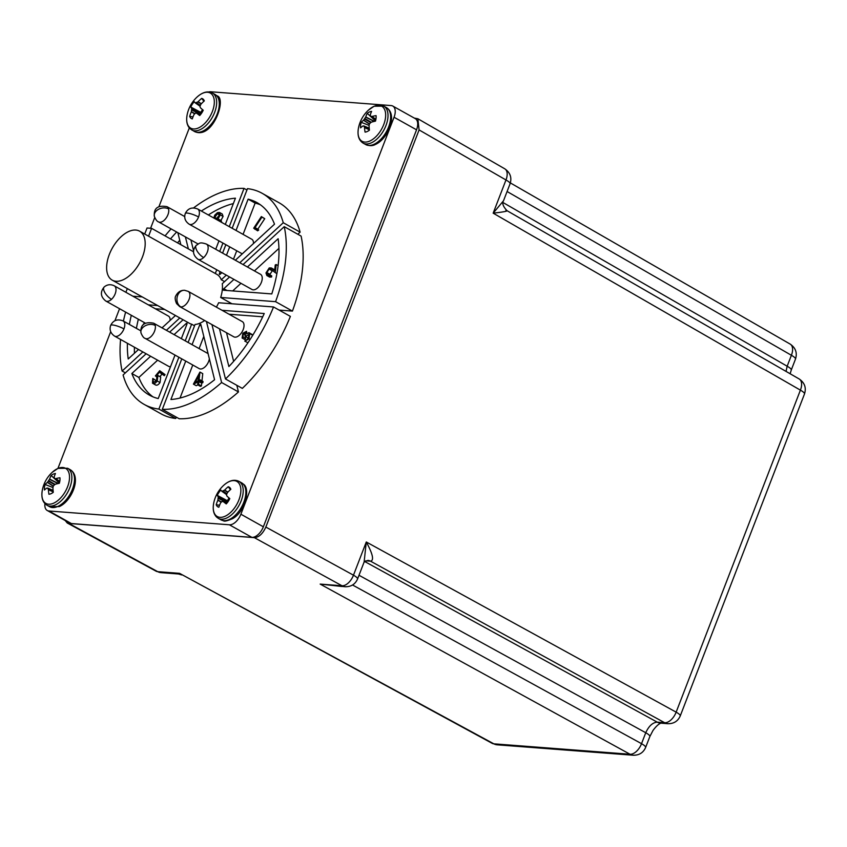 <?xml version="1.0" encoding="UTF-8"?>
<svg xmlns="http://www.w3.org/2000/svg" width="847" height="847" viewBox="0 0 847 847"><rect width="100%" height="100%" fill="white"/><g stroke="black" fill="none" stroke-linecap="round" stroke-linejoin="round"><path stroke-width="1.27" d="M229.802 487.618A11.35 6.3 -60.8 0 0 228.224 486.75A32.864 28.554 135.7 0 0 224.656 490.095L221.914 491.324A32.864 2.255 -142.1 0 1 220.834 490.085A11.35 6.3 -60.8 0 0 217.298 495.389A32.864 5.442 29.5 0 0 218.251 496.808L217.848 500.281A32.864 28.554 135.7 0 0 216.218 504.738A11.35 6.3 -60.8 0 0 217.277 506.379A11.35 6.3 -60.8 0 0 218.844 507.247A32.864 25.368 -48 0 1 220.58 502.874L222.041 501.435L223.322 501.636A32.864 5.442 29.5 0 0 226.244 503.912A11.35 6.3 -60.8 0 0 229.781 498.608A32.864 2.255 -142.1 0 1 226.975 496.151L226.477 494.796L227.377 492.689A32.864 25.368 -48 0 1 230.86 489.259A11.35 6.3 -60.8 0 0 230.246 488.126A11.35 6.3 -60.8 0 0 229.802 487.618M215.964 515.569A20.106 11.149 119.2 0 1 213.698 503.15L213.698 503.15A32.864 32.864 0 0 1 223.619 485.395L223.619 485.395A20.106 11.149 119.2 0 1 238.145 482.367A20.106 11.149 119.2 0 1 235.307 506.834A20.106 11.149 119.2 0 1 215.964 515.569M222.877 491.355L226.71 493.96M230.458 489.619L228.224 486.75M216.218 504.738L219.564 505.257M228.118 501.562L218.304 496.935M218.251 496.808L227.949 501.032L217.298 495.389M229.082 498.015A7.305 4.055 -60.8 0 0 227.536 500.641M51.074 493.663A11.35 6.3 -60.8 0 0 53.297 492.276A32.864 20.18 -110.1 0 1 52.916 487.66L53.425 485.818L55.14 484.325A32.864 14.77 2.3 0 1 59.29 483.298A11.35 6.3 -60.8 0 0 59.925 477.772A32.864 17.946 -168.8 0 0 55.796 478.619L54.504 478.481L54.144 477.041A32.864 20.18 -110.1 0 1 55.457 473.526A11.35 6.3 -60.8 0 0 53.319 474.119A11.35 6.3 -60.8 0 0 51.095 475.506A32.864 23.367 60.9 0 0 49.624 479.084L47.411 482.419A32.864 17.946 -168.8 0 0 45.103 484.484A11.35 6.3 -60.8 0 0 44.468 490A32.864 14.77 2.3 0 1 46.744 488.126L47.739 488.094L48.406 489.704A32.864 23.367 60.9 0 0 48.935 494.246A11.35 6.3 -60.8 0 0 51.074 493.663M53.721 503.15A20.106 11.149 -60.8 0 0 69.39 479.667A20.106 11.149 -60.8 0 0 57.702 468.56A20.106 11.149 -60.8 0 0 52.27 472.277L52.27 472.277A32.864 32.864 0 0 0 42.35 490.032L42.35 490.032A20.106 11.149 -60.8 0 0 53.721 503.15M54.388 478.428L59.597 482.176L54.293 478.269M47.739 488.094L53.096 490.466M59.449 483.108L51.095 475.506M45.103 484.484L52.927 487.523M155.223 325.46A8.703 6.236 166 0 0 145.292 325.735A8.703 6.236 166 0 0 140.973 332.903C140.21 324.708 144.435 321.479 153.667 323.194A8.703 4.828 119.2 0 1 155.223 325.46A8.703 4.828 119.2 0 1 154.556 331.188A8.703 4.828 119.2 0 1 145.165 338.398L199.257 368.636A8.703 4.828 -60.8 0 0 208.648 361.425A8.703 4.828 -60.8 0 0 209.368 358.8M208.087 353.654A8.703 4.828 -60.8 0 0 207.759 353.432L153.667 323.194M252.025 289.505A8.703 4.828 -60.8 0 0 261.405 282.295A8.703 4.828 -60.8 0 0 260.516 274.312L206.424 244.074A8.703 4.828 119.2 0 1 207.324 252.057A8.703 4.828 119.2 0 1 203.651 257.562A8.703 4.828 119.2 0 1 197.933 259.267L252.025 289.505M233.793 336.81A8.703 4.828 -60.8 0 0 243.184 329.61A8.703 4.828 -60.8 0 0 242.295 321.616L188.203 291.379A8.703 4.828 119.2 0 1 189.093 299.362A8.703 4.828 119.2 0 1 180.887 306.921A8.703 4.828 119.2 0 1 179.702 306.572L233.793 336.81M123.948 328.89A8.703 1.8 -158.9 0 0 115.594 325.555A8.703 1.8 -158.9 0 0 110.682 325.364C113.286 320.24 117.415 318.747 123.048 320.897A8.703 4.828 119.2 0 1 123.948 328.89A8.703 4.828 119.2 0 1 114.557 336.1L168.638 366.338A8.703 4.828 -60.8 0 0 170.543 366.666M414.352 118.104L417.878 118.76L419.085 129.919L265.842 527.067C262.792 533.737 258.96 537.263 254.354 537.644L68.84 523.446L67.231 522.98L65.24 520.556M67.231 522.98L156.123 571.206A12.186 6.702 -61.5 0 0 157.722 571.661L68.84 523.446M342.093 586.505L320.166 584.091L341.987 585.764A12.186 6.871 -61.2 0 0 353.474 575.187L265.842 527.067M505.881 210.458C509.068 210.935 504.833 211.835 493.166 213.169L505.977 179.966A12.186 6.829 -60.1 0 0 504.78 168.818L417.878 118.76M364.125 561.974L366.285 541.985C372.796 554.012 374.215 560.418 370.541 561.18L664.662 722.724A12.186 9.825 -85.6 0 0 667.955 723.709L660.522 723.137A12.186 9.825 -85.6 0 1 657.24 722.152C652.656 722.502 648.823 726.027 645.753 732.729L641.528 743.677A12.186 2.52 21.1 0 1 645.626 747.467L649.85 736.519A12.186 2.52 -158.9 0 0 645.753 732.729L359.001 575.272M790.135 373.76L791.267 370.023A12.186 2.52 -158.9 0 0 787.17 366.222L786.037 371.388M791.267 370.023L795.492 359.064A12.186 2.52 -158.9 0 0 791.394 355.274A12.186 6.829 -60.1 0 0 790.209 344.115L510.36 182.92M156.123 571.206L161.004 572.646L178.463 573.98L179.543 573.334L492.223 743.37A12.186 6.702 -61.5 0 0 493.822 743.825L630.041 754.254A12.186 6.871 -61.2 0 0 641.528 743.677L352.553 584.991M161.004 572.646A12.186 9.825 -85.6 0 1 157.722 571.661L179.543 573.334L493.822 743.825A12.186 9.825 94.4 0 0 497.104 744.809L633.323 755.238A12.186 9.825 -85.6 0 1 630.041 754.254L320.166 584.091L345.269 586.749A12.186 9.825 -85.6 0 1 341.987 585.764L254.354 537.644M364.644 561.487L657.24 722.152L664.662 722.724A12.186 6.871 -61.2 0 0 676.15 712.147L800.404 390.139L493.166 213.169L503.51 200.771L510.074 183.767A12.186 2.52 -158.9 0 0 505.977 179.966L419.085 129.919M800.404 390.139A12.186 6.829 -60.1 0 0 799.219 378.99C804.671 382.78 806.429 387.757 804.502 393.94A12.186 2.52 -158.9 0 0 800.404 390.139M253.486 243.534A8.703 4.828 -60.8 0 0 251.76 239.235L197.669 208.987A8.703 4.828 119.2 0 1 198.558 216.98A8.703 4.828 119.2 0 1 189.177 224.19L242.263 253.867M369.461 111.973A11.35 6.3 -60.8 0 0 367.227 113.36A32.864 23.367 60.9 0 0 365.766 116.95L363.543 120.274A32.864 17.946 -168.8 0 0 361.245 122.339A11.35 6.3 -60.8 0 0 360.61 127.865A32.864 14.77 2.3 0 1 362.887 125.991L363.882 125.959L364.549 127.558A32.864 23.367 60.9 0 0 365.068 132.111A11.35 6.3 -60.8 0 0 367.206 131.518A11.35 6.3 -60.8 0 0 369.44 130.131A32.864 20.18 -110.1 0 1 369.059 125.515L369.557 123.683L371.282 122.19A32.864 14.77 2.3 0 1 375.422 121.153A11.35 6.3 -60.8 0 0 376.068 115.637A32.864 17.946 -168.8 0 0 371.939 116.484L370.435 116.134L370.287 114.906A32.864 20.18 -110.1 0 1 371.6 111.391A11.35 6.3 -60.8 0 0 369.461 111.973M373.845 106.415A20.106 11.149 -60.8 0 0 368.413 110.142L368.413 110.142A32.864 32.864 0 0 0 358.493 127.897L358.493 127.897A20.106 11.149 -60.8 0 0 369.853 141.015A20.106 11.149 -60.8 0 0 385.523 117.521A20.106 11.149 -60.8 0 0 373.845 106.415M363.882 125.959L369.228 128.331M375.75 119.999L370.435 116.134M361.245 122.339L369.07 125.377M375.592 120.973L367.227 113.36M190.734 118.019A11.35 6.3 -60.8 0 0 192.301 118.887A32.864 25.368 -48 0 1 194.027 114.514L195.498 113.075L196.769 113.276A32.864 5.442 29.5 0 0 199.691 115.552A11.35 6.3 -60.8 0 0 203.227 110.248A32.864 2.255 -142.1 0 1 200.432 107.791L199.934 106.436L200.834 104.329A32.864 25.368 -48 0 1 204.318 100.899A11.35 6.3 -60.8 0 0 203.704 99.766A11.35 6.3 -60.8 0 0 203.259 99.258A11.35 6.3 -60.8 0 0 201.681 98.39A32.864 28.554 135.7 0 0 198.113 101.735L195.371 102.974A32.864 2.255 -142.1 0 1 194.291 101.725A11.35 6.3 -60.8 0 0 190.755 107.029A32.864 5.442 29.5 0 0 191.708 108.448L191.306 111.92A32.864 28.554 135.7 0 0 189.664 116.378A11.35 6.3 -60.8 0 0 190.734 118.019M191.771 129.993A21.186 11.752 119.2 0 0 194.651 130.84A21.186 11.752 119.2 0 0 212.915 116.219A21.186 11.752 119.2 0 0 213.793 94.006A21.186 11.752 119.2 0 0 212.449 93.011C207.748 90.745 202.624 92.079 197.076 97.034L197.076 97.034A20.106 11.149 119.2 0 1 211.591 94.006A20.106 11.149 119.2 0 1 208.764 118.474A20.106 11.149 119.2 0 1 189.421 127.209A20.106 11.149 119.2 0 1 187.145 114.79L187.145 114.79C186.001 120.909 186.965 125.547 190.035 128.712L194.397 131.465A21.186 11.752 119.2 0 0 197.277 132.301A21.186 11.752 119.2 0 0 215.551 117.68A21.186 11.752 119.2 0 0 216.419 95.478A21.186 11.752 119.2 0 0 215.074 94.483L216.811 95.764C227.292 97.67 212.661 140.348 194.397 131.465M199.934 106.161L195.403 102.995M189.664 116.378L193.01 116.897M203.905 101.259L201.681 98.39M201.575 113.202L191.75 108.585M191.708 108.448L201.395 112.672L190.755 107.029M202.539 109.655A7.305 4.055 -60.8 0 0 200.993 112.28M142.465 256.927A28.057 15.564 119.2 0 1 112.217 280.145A28.057 15.564 119.2 0 1 109.348 254.386A28.057 15.564 119.2 0 1 139.596 231.167A28.057 15.564 119.2 0 1 142.465 256.927M112.217 280.145L189.484 323.342A28.057 15.564 -60.8 0 0 191.634 324.189L194.535 325.809M188.119 342.453L195.064 324.454A28.057 15.564 -60.8 0 0 204.646 320.515M216.377 307.122A28.057 15.564 -60.8 0 0 218.632 302.76L273.528 306.963A120.92 67.093 119.2 0 1 225.471 378.958L242.327 388.381A120.92 67.093 119.2 0 0 290.383 316.386L273.528 306.963M247.419 266.985L278.134 238.727A110.279 61.185 119.2 0 1 271.781 293.93L223.65 290.246A0.963 0.54 119.2 0 1 223.83 288.711L233.941 279.394M416.544 129.813A12.186 6.765 -60.8 0 0 415.295 118.633L392.807 106.066A12.186 6.765 119.2 0 1 394.056 117.246L416.544 129.813L263.364 526.792L240.887 514.224L394.056 117.246M71.392 523.552L48.914 510.985A12.186 6.765 119.2 0 1 47.252 510.497L69.74 523.065A12.186 6.765 -60.8 0 0 71.392 523.552L251.877 537.358A12.186 6.765 -60.8 0 0 263.364 526.792M189.315 127.929L159.014 206.456M154.736 217.541L150.597 228.267M127.325 288.583L125.885 292.3M119.554 308.71L114.927 320.706M110.692 331.664L57.935 468.402M208.913 91.942A12.186 6.765 119.2 0 1 210.67 91.762L391.155 105.579A12.186 6.765 119.2 0 1 392.807 106.066M240.887 514.224A12.186 6.765 119.2 0 1 229.389 524.791L251.877 537.358M48.914 510.985L229.389 524.791M47.252 510.497A12.186 6.765 119.2 0 1 44.912 503.626M232.173 228.277L247.462 188.648A120.92 67.093 119.2 0 1 262.178 193.317L279.034 202.74A120.92 67.093 119.2 0 1 300.124 232.152L297.826 234.259M231.972 303.787L220.675 297.466L275.571 301.67A120.92 67.093 119.2 0 0 284.243 226.668L301.098 236.091A120.92 67.093 119.2 0 1 292.427 311.093L279.087 310.076M236.811 385.29L238.462 391.939A120.92 67.093 119.2 0 1 179.172 418.746L162.317 409.323L181.787 358.863M176.271 417.126L175.742 418.482A120.92 67.093 119.2 0 1 161.025 413.823L144.17 404.4A120.92 67.093 119.2 0 1 123.09 374.977L146.15 353.76M193.614 207.886A120.92 67.093 119.2 0 1 244.042 188.383L246.943 190.014M190.914 239.976L193.54 250.574M220.675 297.466A28.057 15.564 -60.8 0 0 222.263 283.703L229.59 276.958M224.55 281.596L221.289 279.775A28.057 15.564 -60.8 0 0 216.864 274.364L139.596 231.167M188.373 248.902L185.387 236.885M165.08 235.879A120.92 67.093 119.2 0 1 171.062 228.881M142.222 296.916L132.863 296.206M125.377 372.871L122.116 371.05A120.92 67.093 119.2 0 1 120.57 339.456M123.418 321.098A120.92 67.093 119.2 0 1 125.621 312.098M122.116 371.05L142.878 351.928M166.383 330.309L179.818 317.932M183.09 319.764L169.644 332.13M175.742 418.482L158.887 409.059A120.92 67.093 119.2 0 1 144.17 404.4M158.887 409.059L178.886 357.243M185.218 340.833L191.634 324.189M238.462 391.939L221.607 382.516A120.92 67.093 119.2 0 1 162.317 409.323M221.607 382.516L206.435 321.511M211.951 324.602L225.471 378.958M275.571 301.67L292.427 311.093M284.243 226.668L243.068 264.55M239.807 262.729L283.258 222.729L300.124 232.152M221.289 279.775L226.318 275.137M262.178 193.317A120.92 67.093 119.2 0 1 283.258 222.729M225.842 244.688L222.592 253.105M193.476 251.75L151.602 228.351L147.039 228.002L144.71 234.026M219.691 251.485L222.941 243.068M229.272 226.657L244.042 188.383M201.332 211.041A110.279 61.185 119.2 0 1 235.434 198.198L225.302 224.444M218.971 240.855L215.731 249.262M170.512 238.918A110.279 61.185 119.2 0 1 176.663 232.014M177.849 232.671L180.835 244.688M148.574 236.197L151.602 228.351M216.747 269.78L215.307 273.496M236.038 230.448L248.118 199.151A110.279 61.185 119.2 0 1 256.99 202.602A110.279 61.185 119.2 0 1 274.502 224.19L235.339 260.23M221.861 272.639L220.156 274.216A0.963 0.54 119.2 0 1 219.426 273.517L220.135 271.675M226.467 255.265L229.706 246.848M222.052 310.298L264.232 313.528A110.279 61.185 119.2 0 1 228.881 366.55L219.5 328.816M192.078 344.676L199.638 325.1A0.963 0.54 119.2 0 1 200.845 324.549L214.577 379.731A110.279 61.185 119.2 0 1 170.914 399.509L185.747 361.087M175.011 355.084L158.23 398.556A110.279 61.185 119.2 0 1 149.368 395.104A110.279 61.185 119.2 0 1 131.857 373.516L150.607 356.248M174.101 334.629L186.192 323.501A0.963 0.54 119.2 0 1 186.933 324.2L181.343 338.673M138.527 349.493L128.225 358.98A110.279 61.185 119.2 0 1 127.399 343.279M129.39 324.443A110.279 61.185 119.2 0 1 131.317 315.285M148.299 304.835L157.658 305.545M175.467 315.497L162.021 327.874M233.349 203.598A110.279 61.185 -60.8 0 0 208.351 214.969M179.744 240.283A110.279 61.185 -60.8 0 0 177.531 242.845M260.378 204.773A110.279 61.185 -60.8 0 0 255.138 203.079L248.118 199.151M255.138 203.079L243.068 234.375M236.737 250.776L233.486 259.193M278.938 248.372L254.449 270.913M240.961 283.322L232.692 290.934M226.52 332.744L233.634 361.351M262.718 316.799L229.082 314.226M203.799 336.418L199.109 348.604M192.777 365.004L180.03 398.037M157.637 360.176L138.876 377.444L131.857 373.516M138.876 377.444A110.279 61.185 -60.8 0 0 152.989 396.862M164.689 309.473L155.319 308.763M138.347 319.213A110.279 61.185 -60.8 0 0 136.409 328.371M134.419 347.206A110.279 61.185 -60.8 0 0 134.44 353.263M213.783 217.997L214.799 215.096L217.478 212.639L219.458 212.449L222.263 214.026L223.1 216.43L220.866 220.538L221.956 222.57M261.352 216.578L264.74 218.685L257.827 229.166L258.748 230.013L257.647 230.829L253.687 228.203L261.352 216.578L261.924 217.118L255.021 227.599L258.748 230.013M272.522 270.468L269.674 274.714M266.879 272.586L267.461 274.343L268.901 274.29L271.707 275.857L271.591 277.011L269.664 277.096L266.847 275.519L265.979 272.946L269.23 267.917L271.336 267.97L274.65 270.5L275.243 264.973L276.164 264.539L275.286 272.681L270.712 269.124L269.124 269.071L266.879 272.586L269.695 274.153M271.336 267.97L274.714 269.897M245.63 336.661L244.921 339.594L242.115 338.027L242.856 333.242L246.562 331.293L246.773 333.877L248.182 332.956L249.717 333.157L248.997 338.853L244.772 341.097L248.436 338.313L248.827 334.216M248.965 332.627L252.84 335.126M250.987 334.533L252.522 334.724L249.484 332.987M247.927 342.791L244.772 341.097M249.082 337.106L248.298 338.154L244.952 336.09L245.641 332.405M197.891 384.93L196.229 385.703L193.412 384.136L199.945 372.077L199.045 380.43L200.199 379.89L200.072 381.044L198.918 381.574L198.621 384.369L197.669 384.803L197.965 382.018L193.412 384.136M199.945 372.077L202.751 373.643L201.978 380.885M200.199 379.89L203.005 381.468L202.878 382.611L201.734 383.151L201.427 385.936L200.474 386.38L197.669 384.803M157.457 377.127L155.372 375.962L159.712 370.7L165.049 374.586L164.318 375.687L159.437 372.214L157.055 375.115L157.891 375.528L157.224 380.991C155.467 383.437 153.889 384.167 152.502 383.204L152.778 378.461L153.455 382.293M161.83 374.3L159.924 376.619M157.055 375.115L160.697 377.095L159.871 376.682L160.697 377.095L160.041 382.558C158.273 385.004 156.706 385.745 155.319 384.771M152.778 378.461L156.187 380.578L155.806 381.457M221.967 222.507L219.151 221.003M223.1 216.43L220.284 214.852L218.05 218.971L221.3 220.696M218.05 218.971L219.161 220.94M219.458 212.449L220.284 214.852M257.827 229.166L255.021 227.599M264.74 218.685L261.924 217.118M255.932 228.436L254.831 229.251M271.929 270.648L269.124 269.071M276.905 273.592L275.286 272.681M278.112 265.63L276.164 264.539M271.591 277.011L268.774 275.434L266.847 275.519M268.901 274.29L268.774 275.434M245.768 332.49L243.417 333.771L245.577 334.978M249.007 334.343L245.492 336.577M250.109 339.478L248.997 338.853M245.704 338.408L242.888 336.841L242.115 338.027M243.417 333.771L242.888 336.841M201.427 385.936L198.621 384.369M201.734 383.151L198.918 381.574M202.878 382.611L200.072 381.044M153.678 382.389L156.663 380.388L156.748 376.28M157.034 376.492L155.372 375.962M156.187 380.578L153.371 379.011M155.647 385.014L152.502 383.204M160.041 382.558L157.224 380.991M165.049 374.586L162.243 373.008L161.512 374.12M159.712 370.7L162.243 373.008M142.635 325.343L144.519 322.665M214.958 218.653L214.757 217.435L217.34 213.793L218.78 213.677L219.331 215.254L215.932 219.204M217.266 219.945L217.975 220.347M198.092 380.875L195.286 382.177L198.632 375.877L198.092 380.875M217.34 213.793L219.352 214.916M214.757 217.435L217.128 218.77M217.711 218.314L219.161 216.006M170.099 320.441A8.703 4.828 -60.8 0 0 168.384 316.058L114.292 285.82A8.703 4.828 119.2 0 1 115.181 293.814A8.703 4.828 119.2 0 1 111.508 299.319A8.703 4.828 119.2 0 1 105.79 301.024C100.571 296.799 100.02 292.13 104.149 287.017C107.167 284.444 110.544 284.041 114.292 285.82M223.619 485.395C229.166 480.44 234.291 479.106 238.992 481.371A21.186 11.752 119.2 0 1 240.336 482.367A21.186 11.752 119.2 0 1 239.468 504.568A21.186 11.752 119.2 0 1 221.194 519.19A21.186 11.752 119.2 0 1 218.314 518.353L220.951 519.814C224.635 520.1 221.607 523.213 232.544 518.671C245.016 512.096 250.807 488.581 243.354 484.113L241.617 482.832A21.186 11.752 119.2 0 1 242.973 483.838A21.186 11.752 119.2 0 1 242.094 506.04A21.186 11.752 119.2 0 1 223.82 520.661A21.186 11.752 119.2 0 1 220.951 519.814M221.194 502.123L217.848 500.281M227.292 502.684L218.388 498.449M217.944 500.026L221.385 501.922M227.557 502.345L218.441 498.004M226.858 493.663L223.227 491.196M227.769 492.266L224.455 490.265M224.656 490.095L227.949 492.075M223.312 501.636L226.901 503.16M55.214 504.981A21.186 11.752 119.2 0 1 49.846 506.083A21.186 11.752 119.2 0 1 46.977 505.236L49.602 506.707A21.186 11.752 -60.8 0 0 52.482 507.554A21.186 11.752 -60.8 0 0 57.84 506.442A21.186 11.752 -60.8 0 0 72.948 487.808A21.186 11.752 -60.8 0 0 70.28 469.725L67.644 468.253A21.186 11.752 119.2 0 1 70.312 486.337A21.186 11.752 119.2 0 1 55.214 504.981M59.745 481.498L55.595 478.629M55.796 478.619L59.777 481.361M53.255 491.948L48.406 489.704M48.364 489.481L53.234 491.726M47.803 488.116L53.086 490.339L47.856 488.147M53.287 486.252L47.411 482.419M54.6 484.685L48.533 481.181M47.559 482.271L53.35 486.051M55.055 484.357L48.819 480.747M58.009 483.573L49.528 479.307M49.624 479.084L58.379 483.489M206.424 244.074C198.738 241.49 199.458 243.862 196.282 245.259A8.703 3.684 47.4 0 0 197.15 251.093A8.703 3.684 47.4 0 0 203.651 257.562M188.203 291.379L184.614 290.288A8.703 7.02 94.4 0 0 177.192 296.905A8.703 7.02 94.4 0 0 180.887 306.921M345.269 586.749C351.156 586.802 355.253 584.208 357.572 578.977A12.186 2.52 -158.9 0 0 353.474 575.187L366.285 541.985L676.15 712.147A12.186 2.52 21.1 0 1 680.247 715.937L804.502 393.94M507.088 191.507L791.394 355.274L787.17 366.222L503.065 202.571M370.541 561.18A9.677 7.782 93.6 0 0 367.863 560.396A9.677 7.792 -85.6 0 1 370.488 561.18L365.713 560.809M367.873 560.396L367.852 560.396A9.677 7.782 93.6 0 0 367.852 560.396A9.677 7.792 -85.6 0 1 367.873 560.396L364.062 562.143M197.669 208.987C192.036 206.837 187.907 208.33 185.302 213.455A8.703 1.8 21.1 0 1 190.215 213.645A8.703 1.8 21.1 0 1 198.558 216.98M371.346 142.836A21.186 11.752 119.2 0 1 365.989 143.948A21.186 11.752 119.2 0 1 363.109 143.101L365.745 144.572A21.186 11.752 -60.8 0 0 368.625 145.419A21.186 11.752 -60.8 0 0 373.982 144.308A21.186 11.752 -60.8 0 0 389.091 125.663A21.186 11.752 -60.8 0 0 386.423 107.59L383.786 106.119A21.186 11.752 119.2 0 1 386.454 124.191A21.186 11.752 119.2 0 1 371.346 142.836M369.398 129.803L364.549 127.558M364.496 127.336L369.366 129.591M363.945 125.97L369.218 128.193L363.998 126.012M369.43 124.117L363.543 120.274M370.742 122.55L364.676 119.035M363.702 120.136L369.493 123.916M371.198 122.222L364.962 118.612M374.152 121.428L365.671 117.172M365.766 116.95L374.522 121.354M375.888 119.353L371.738 116.494M371.939 116.484L375.909 119.215M200.167 105.61L196.335 102.995M194.651 113.763L191.306 111.92M200.75 114.334L191.846 110.089M191.39 111.666L194.831 113.562M201.014 113.985L191.898 109.644M200.305 105.303L196.684 102.836M201.226 103.906L197.912 101.905M198.113 101.735L201.395 103.715M220.347 274.036L219.426 273.517M227.038 290.5L223.83 288.711M199.638 325.1L201.205 325.979M186.192 323.501L186.996 323.946M274.703 269.992L272.416 268.711M168.606 208.944A8.703 4.828 119.2 0 0 167.05 206.689C157.828 204.974 153.593 208.203 154.355 216.387A8.703 6.236 -14 0 1 158.675 209.23A8.703 6.236 -14 0 1 168.606 208.944A8.703 4.828 119.2 0 1 167.95 214.683A8.703 4.828 119.2 0 1 158.558 221.893L198.082 243.989M111.508 299.319A8.703 3.684 -132.6 0 1 105.007 292.84A8.703 3.684 -132.6 0 1 104.149 287.017M238.992 481.371L241.617 482.832M218.314 518.353L216.588 517.072C213.508 513.907 212.544 509.269 213.698 503.15M226.467 494.553L221.935 491.345M49.602 506.707L59.269 506.591C71.656 501.297 81.99 476.882 70.28 469.725M52.27 472.277L57.988 468.38L67.644 468.253M46.977 505.236C42.583 502.409 41.037 497.348 42.35 490.032M140.973 332.903C142.349 336.217 143.746 338.048 145.165 338.398M196.282 245.259C192.153 250.384 192.703 255.053 197.933 259.267M184.614 290.288C180.782 290.172 177.859 292.014 175.848 295.804C174.768 297.382 175.022 299.986 176.6 303.628L179.702 306.572M114.557 336.1C110.544 333.295 109.252 329.716 110.682 325.364M123.048 320.897L140.708 330.775M649.85 736.519L652.984 730.495C656.044 726.345 658.701 723.899 660.956 723.137M357.572 578.977L364.136 561.974M503.51 200.771C501.89 203.164 503.054 206.467 507.014 210.681L799.219 378.99M510.074 183.767C512.001 177.584 510.233 172.608 504.78 168.818M492.223 743.37L497.104 744.809M633.323 755.238C639.21 755.291 643.307 752.697 645.626 747.467M667.955 723.709C673.831 723.762 677.939 721.168 680.247 715.937M795.492 359.064C797.429 352.892 795.661 347.905 790.209 344.115M181.777 574.954L178.463 573.98M185.302 213.455C183.873 217.806 185.165 221.385 189.177 224.19M375.74 120.041L370.52 116.293M386.423 107.59C398.132 114.747 387.799 139.152 375.401 144.445C372.712 146.002 369.493 146.044 365.745 144.572M363.109 143.101C358.715 140.274 357.18 135.202 358.493 127.897M383.786 106.119L374.13 106.235L368.413 110.142M212.449 93.011L215.074 94.483M197.076 97.034A32.864 32.864 0 0 0 187.145 114.79M200.368 114.8L196.695 113.233M157.606 375.327L160.422 376.894M167.05 206.689L184.72 216.567M154.355 216.387C155.732 219.712 157.129 221.543 158.558 221.893M105.79 301.024L145.324 323.12"/></g></svg>
